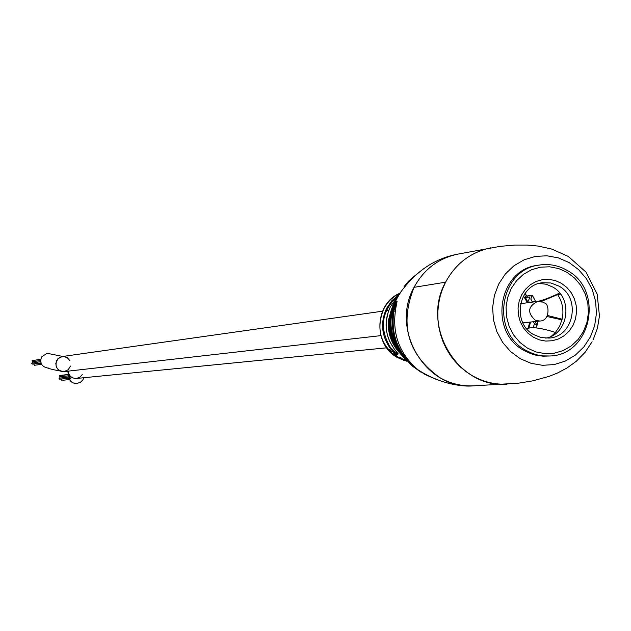<?xml version="1.0" encoding="UTF-8"?>
<svg xmlns="http://www.w3.org/2000/svg" width="631" height="631" viewBox="0 0 631 631"><rect width="100%" height="100%" fill="white"/><g stroke="black" fill="none" stroke-linecap="round" stroke-linejoin="round"><path stroke-width="0.95" d="M48.224 368.118C41.851 366.997 39.611 363.306 41.488 357.043L47.104 353.194M70.459 366.059L68.266 369.695L64.102 371.596C57.295 370.854 54.81 367.147 56.648 360.467L59.811 357.296L63.526 356.468L67.296 357.69L69.938 360.695M40.605 360.538L32.686 361.642L32.055 360.711L40.731 359.22M41.102 363.298L32.915 364.008M40.968 362.92L32.26 364.103L31.621 363.172L40.676 361.666M41.583 364.332L34.437 365.278L33.853 364.276M32.41 362.801L32.709 361.681L40.605 360.585M68.661 375.8L60.016 376.715L59.401 375.784L68.124 374.577M69.094 378.553L60.276 379.097M68.992 378.221L59.59 379.168L58.983 378.237L68.732 376.959M69.536 379.578L61.759 380.343L61.191 379.349M62.019 375.232L68.101 374.498M59.771 377.882L60.079 376.746L68.684 375.847C69.126 380.824 71.792 383.388 76.698 383.553L80.468 382.283L82.764 379.996M82.243 374.538L79.814 377.235L76.414 378.458C71.634 378.387 68.897 375.942 68.219 371.123C68.905 375.95 71.634 378.395 76.43 378.458L386.669 347.815M380.808 335.637L64.11 371.596L60.828 371.225L58.02 369.458L56.23 366.635L55.804 363.314L57.831 358.794L62.185 356.539L382.512 311.201M445.581 282.183C455.7 263.584 470.734 252.14 490.681 247.865C470.734 252.14 455.7 263.584 445.581 282.183L414.046 287.334C423.851 269.35 438.419 258.292 457.751 254.151C438.419 258.292 423.851 269.35 414.046 287.334C399.194 324.76 407.91 354.93 440.186 377.851C450.66 383.695 461.774 386.361 473.534 385.849C426.304 390.289 389.761 330.131 414.046 287.334L445.581 282.183C420.514 326.487 458.272 388.767 507.016 384.169C494.885 384.697 483.409 381.936 472.595 375.887L466.301 371.809L460.464 367.021L455.172 361.579L450.487 355.553L446.464 349.006L443.159 342.041L440.619 334.73L438.868 327.181L437.938 319.483L437.835 311.73L438.569 304.024L440.115 296.475L442.465 289.164L445.581 282.183M539.174 265.067L537.36 265.367C497.946 269.776 488.307 332.285 524.337 350.639L530.829 353.675L535.94 355.198L542.952 356.184L550.074 355.987L542.841 355.892L537.478 354.993L532.241 353.384L525.623 350.197C490.019 331.433 499.973 269.461 539.174 265.067C549.151 263.545 558.577 265.375 567.443 270.565C604.372 290.315 591.35 354.922 550.074 355.987M422.486 269.642L410.978 278.957C402.72 288.343 401.86 289.132 408.383 281.339L414.646 275.857L408.391 281.331L404.116 286.797M398.626 358.029L397.656 357.477L400.74 358.022L398.626 358.029L398.91 357.454M394.067 348.691L389.729 341.505L387.726 336.252L386.487 330.747L386.18 321.424L388.365 311.406L390.408 306.737L396.205 298.495L390.384 306.792C383.64 321.431 384.871 335.4 394.067 348.691C400.322 356.562 398.91 356.27 389.848 347.799C381.376 335.156 380.319 321.952 386.685 308.188L391.804 300.75L398.547 294.922M391.165 311.793L389.106 320.501L388.412 320.469L390.975 310.909L390.116 317.937C388.822 330.092 391.709 341.079 398.768 350.915M593.148 339.715L597.439 328.167L599.45 316.005L597.155 294.078L586.049 272.166L568.31 256.438L551.904 249.119L538.377 246.098L527.287 245.057L514.825 245.065L500.202 246.35L457.751 254.151C434.357 258.481 414.796 271.898 399.06 294.401C396.126 298.234 393.61 305.436 391.528 316.021C389.217 328.467 393.61 342.499 404.7 358.1L412.24 366.004L421.082 372.243L412.232 366.004L404.7 358.1C394.138 344.013 390.305 328.207 393.223 310.681C396.773 299.039 397.664 298.053 395.889 307.731L395.889 307.731C391.606 332.963 399.037 353.699 418.179 369.932L425.018 374.475L435.611 379.128M406.072 360.829L406.766 361.184M405.741 360.451L402.215 358.771L400.149 358.802L404.148 359.725L404.794 360.072L403.248 360.112L404.29 360.467L405.741 360.451M391.898 352.966L391.054 352.224L390.589 350.426L394.627 353.131L389.422 349.661L391.772 353.108M397.625 356.554L395.353 354.575L396.465 354.622L395.598 353.904L392.592 353.865L396.307 355.324L396.812 355.9L395.282 355.955L396.205 356.578L397.782 356.294M401 357.793L400.157 357.438L401 357.793M391.046 349.984L390.589 350.426M390.849 350.173L390.226 350.513M390.068 349.598L390.447 350.3M393.996 353.841L393.452 354.583M395.329 353.888L394.832 354.551M395.534 353.904L395.03 354.583M396.591 355.923L396.205 356.578M395.747 354.03L395.353 354.575M401.348 358.779L401.15 359.268M397.183 296.625C381.408 311.446 379.16 328.396 390.415 347.46L396.197 352.966M397.049 301.547L393.925 310.76L395.195 311.485M403.722 356.2L403.201 356.594M393.223 310.681L393.925 310.76C390.55 334.327 397.901 353.455 415.979 368.149M390.415 347.46L389.848 347.799M394.06 348.683L398.208 353.881M524.921 293.667L526.633 296.01L525.607 296.152L525.26 297.516L530.024 296.909L528.604 300.301L529.133 302.486M540.901 301.602L557.646 294.574L560.588 294.188M559.665 293.005C544.734 300.135 535.506 302.864 531.957 301.216L530.829 299.047L532.28 295.245L527.666 295.868M532.28 295.245L535.703 301.65M538.062 321.226L536.382 327.931M536.105 327.899L536.981 325.107L535.167 321.542M547.101 316.549L561.409 319.72M536.981 325.107L534.473 323.664L533.305 321.747M547.676 315.532L562.15 319.215C564.004 310.365 562.497 302.154 557.646 294.574M533.187 327.686L534.473 323.664M551.533 336.11L555.454 332.411C541.193 327.986 531.925 326.692 527.65 328.53L527.003 329.09M562.15 319.215L559.602 326.266L555.454 332.411M528.044 328.349L529.78 322.133M527.461 302.762L523.47 295.994M567.206 272.426L558.695 268.569L549.609 266.795L540.388 267.197L531.515 269.752L523.414 274.343L516.513 280.748L511.149 288.643L507.608 297.619L506.062 307.242L506.598 317.014L509.178 326.448L513.681 335.053L519.873 342.404L527.445 348.131L536.003 351.948L545.121 353.66L554.333 353.194L563.191 350.576L571.236 345.938L578.075 339.517L583.375 331.638L586.869 322.701L588.384 313.134L587.847 303.432L585.292 294.062L580.843 285.504L574.707 278.168L567.206 272.426M561.472 283.343L566.812 287.42L571.173 292.634L574.344 298.723L576.158 305.388L576.537 312.29L575.456 319.089L572.972 325.446L569.201 331.046L564.335 335.605L558.609 338.894L552.314 340.748L545.768 341.079L539.292 339.849L533.219 337.135L527.847 333.065L523.454 327.844L520.26 321.731L518.43 315.043L518.051 308.102L519.147 301.271L521.656 294.89L525.457 289.29L530.355 284.739L536.105 281.465L542.408 279.643L548.962 279.352L555.422 280.606L561.472 283.343M533.581 334.572L541.012 337.546L548.915 338.074C573.776 337.017 581.325 298.037 559.019 286.143L550.902 282.988L542.281 282.751C518.185 285.038 511.773 323.048 533.581 334.572M545.76 338.169C568.626 334.225 573.508 298.155 552.717 287.034L546.178 284.258L539.197 283.406M527.69 297.225L525.055 293.486M498.75 283.966L505.392 273.925L513.997 265.738L524.132 259.814L535.285 256.438L546.888 255.784L558.364 257.874L569.138 262.583L578.674 269.689L586.507 278.823L592.241 289.526L595.609 301.279L596.429 313.489L594.678 325.549L590.427 336.875L583.88 346.892L575.377 355.103L565.321 361.09L554.215 364.56L542.613 365.325L531.097 363.338L520.244 358.684L510.605 351.609L502.678 342.452L496.857 331.677L493.45 319.83L492.622 307.518L494.42 295.355L498.75 283.966M395.85 300.08L397.798 296.665M400.251 293.107L395.921 295.434L390.723 299.504L387.371 303.195L383.743 308.835C375.697 329.043 380.414 345.338 397.893 357.73L406.821 361.24L397.775 357.714C372.747 344.983 374.372 303.195 400.259 293.092M399.746 293.786C387.655 312.44 387.316 331.464 398.737 350.86C389.855 336.702 388.057 321.676 393.342 305.79M396.938 297.027C386.858 319.507 389.572 340.306 405.078 359.418M398.792 350.946L403.012 355.837M401.592 355.15L399.541 352.887C391.275 343.745 387.568 332.939 388.412 320.469M398.981 351.27C391.575 342.412 388.286 332.158 389.106 320.501L389.848 320.919M399.1 351.404L402.042 354.425M528.873 328.073L530.497 322.055M528.171 302.667L525.394 297.532M525.418 297.524L528.234 302.659M530.561 322.047L528.896 328.065M522.886 322.891L539.876 321.021L535.435 320.374C527.098 312.826 527.792 306.524 537.533 301.452L542.147 302.091M46.875 353.226L62.769 356.452M48.902 368.07L47.838 368.07C50.882 369.222 56.246 370.397 63.936 371.612M69.371 374.932L70.451 378.963L67.556 371.202M82.898 379.791L83.797 377.732M386.235 310.681L388.775 310.318M392.064 309.853L392.703 309.758M397.073 301.381L395.882 307.731C391.599 332.971 399.037 353.707 418.179 369.932C439.279 383.372 459.975 386.882 473.534 385.849L518.643 383.159L532.738 380.856L549.285 376.305L557.481 373.024L566.788 368.125L576.253 361.318L585.04 352.39L592.107 341.757M390.983 310.909L393.058 304.923L396.56 298.763M425.01 374.262L426.524 374.94M528.746 328.104L530.411 322.062M528.084 302.683L525.26 297.516M520.575 303.653L537.533 301.452C541.863 301.65 544.111 302.17 544.253 303.014C549.017 302.352 550.824 320.99 539.876 321.021"/></g></svg>
